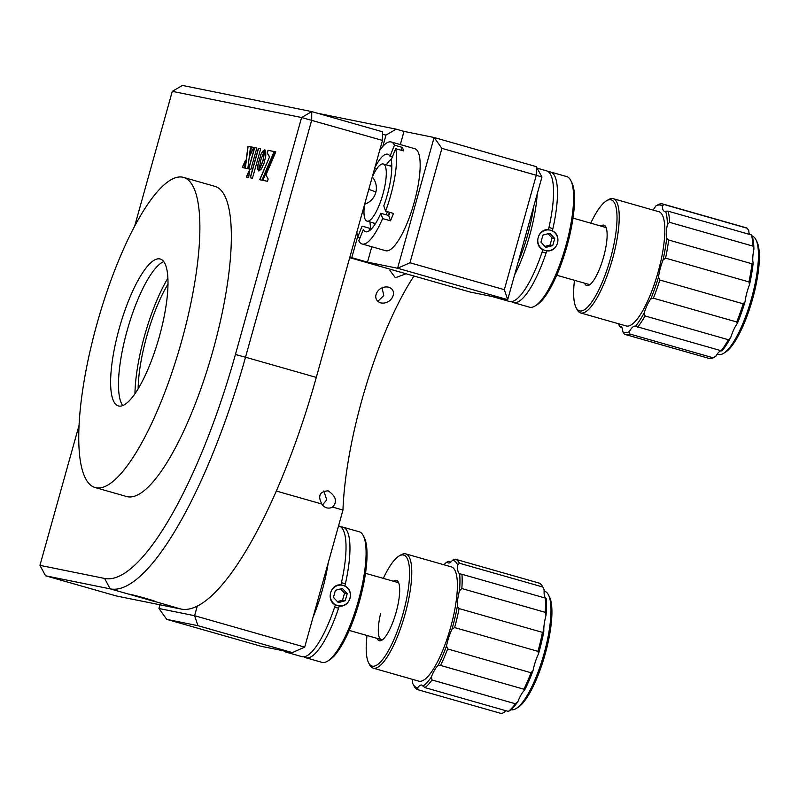 <?xml version="1.0" encoding="UTF-8"?>
<svg xmlns="http://www.w3.org/2000/svg" width="799" height="799" viewBox="0 0 799 799"><rect width="100%" height="100%" fill="white"/><g stroke="black" fill="none" stroke-linecap="round" stroke-linejoin="round"><path stroke-width="1.2" d="M406.092 273.767L395.385 277.742L389.942 270.491M413.982 276.025A169.738 45.363 -74.1 0 0 361.997 399.69A169.738 45.363 -74.1 0 0 342.961 510.052L332.624 507.105A8.489 8.18 -78.6 0 1 321.847 504.029C317.573 495.899 319.67 491.495 328.139 490.826C336.039 496.169 337.528 501.592 332.624 507.105M327.55 490.676L328.139 490.826M321.847 504.029L276.284 491.035M380.624 302.861C370.287 299.056 378.057 284.734 388.763 287.241C398.711 290.626 391.49 305.098 380.624 302.861L381.223 303.001M388.164 287.091L388.763 287.241M377.857 301.353L383.77 295.51L382.102 287.86M375.87 295.181A29.703 7.94 105.9 0 1 376.029 294.601A29.703 7.94 105.9 0 1 376.269 293.772M322.496 504.998L326.731 499.824L323.835 490.936M319.75 496.319A29.703 7.94 105.9 0 1 320.499 493.942M166.731 619.355L261.113 646.281L292.314 652.593L197.942 625.677L166.731 619.355L158.921 608.488L194.596 615.709L197.942 625.677M197.293 606.051L194.596 615.709L304.699 647.12L292.314 652.593M159.96 604.793L158.921 608.488M342.961 510.052L304.699 647.12M409.967 262.771L504.339 289.687L536.289 175.271L441.907 148.354L409.967 262.771L397.592 268.244L434.097 137.488L404.004 131.396L396.144 129.158L385.997 135.081L382.501 134.372M504.339 289.687L507.695 299.655L541.922 177.068L536.289 175.271L536.339 166.651L434.097 137.488L441.907 148.354M317.583 113.258L396.144 129.158M385.997 135.081L382.831 146.407M357.553 236.943L351.77 257.668L367.5 262.152L397.592 268.244L507.695 299.655L470.301 292.084L349.722 257.687M404.004 131.396L400.329 144.579M371.795 246.751L367.5 262.152M541.922 177.068L536.339 166.651M351.77 257.668L349.832 257.278M128.659 594.126L154.616 601.537C160.269 602.316 132.714 594.456 128.659 594.126L110.182 588.863L45.533 575.779L116.314 595.964L180.964 609.048L155.136 601.567M262.382 151.98A29.703 7.94 105.9 0 1 262.641 151.331M260.674 148.814L258.397 148.354L250.187 177.778L252.454 178.237L260.674 148.814L258.556 148.404L250.347 177.807M264.938 149.882L263.071 160.699L259.016 170.756M265.677 150.881L264.789 149.812L262.921 160.649L258.876 170.996L261.373 168.998L264.06 163.146L265.777 155.885L265.677 150.881M251.365 146.946L250.137 155.306L253.772 147.416L251.365 146.946L250.367 154.816M250.526 146.766L247.95 146.247L245.203 168.15L247.82 168.679L250.526 146.766L248.109 146.287L245.363 168.18M245.393 160.859L242.347 167.57M242.187 167.53L244.564 168.02L245.453 160.329L242.187 167.53M256.829 148.035L254.561 147.575L248.619 168.839L250.896 169.298L256.829 148.035M256.819 148.055L254.561 147.575M254.711 147.625L248.779 168.869M265.977 174.941L275.805 151.88L274.826 151.68L262.641 180.324L267.505 181.303L268.144 179.016L265.977 174.941M275.805 151.89L274.976 151.72L262.811 180.354M269.573 156.824L259.685 179.725L261.942 180.184L274.117 151.54L268.154 150.342L267.365 153.168L269.573 156.824L259.845 179.755M261.073 154.017L257.877 164.954L257.837 169.458L258.846 171.046L260.704 160.209L264.749 149.862L262.651 151.311L260.694 154.866M260.844 154.906L258.027 165.003L257.907 168.919L258.846 171.016M264.739 149.872L263.201 150.871L261.233 154.067M79.011 425.458L39.95 565.362L104.599 578.446A246.112 65.768 -74.1 0 0 235.415 354.526L245.513 357.213L311.69 120.22L311.74 111.59L382.521 131.785L382.461 140.404L301.593 117.523L172.294 91.356L134.612 226.327M235.415 354.526L301.593 117.523L311.74 111.59L182.442 85.433L172.294 91.356M257.687 167.4A29.703 7.94 105.9 0 1 257.877 166.552M382.461 140.404L316.294 377.408A254.601 68.035 105.9 0 1 180.964 609.048M316.294 377.408L245.513 357.213A254.601 68.035 105.9 0 1 110.182 588.863L104.599 578.446M39.95 565.362L45.533 575.779M274.117 151.54L267.995 150.302L267.206 153.128L269.413 156.784M248.659 177.468L249.658 169.608L246.332 176.998L248.659 177.468M253.772 147.416L251.206 146.906M249.588 170.157L246.501 177.028M167.91 278.152A84.864 22.682 -74.1 0 0 144.779 334.971A84.864 22.682 -74.1 0 0 134.951 393.697M159.161 337.288A76.384 20.414 -74.1 0 0 160.269 259.016A76.384 20.414 -74.1 0 0 119.46 327.65A76.384 20.414 -74.1 0 0 118.362 405.922A76.384 20.414 -74.1 0 0 159.161 337.288M163.775 261.623A76.384 20.414 -74.1 0 0 127.331 329.897A76.384 20.414 -74.1 0 0 122.716 405.552M95.081 487.53L126.542 496.509A161.248 43.096 -74.1 0 0 212.684 351.61A161.248 43.096 -74.1 0 0 215.001 186.377L183.54 177.408A161.248 43.096 -74.1 0 0 97.408 322.307A161.248 43.096 -74.1 0 0 95.081 487.53A161.248 43.096 -74.1 0 0 181.223 342.631A161.248 43.096 -74.1 0 0 183.54 177.408M363.315 535.72L364.314 537.697A66.197 17.688 105.9 0 1 359.17 602.366A66.197 17.688 105.9 0 1 329.428 660.024L327.53 661.173A67.895 18.147 -74.1 0 0 358.032 602.046A67.895 18.147 -74.1 0 0 363.315 535.72A67.895 18.147 -74.1 0 0 359.21 531.774L343.081 527.18A67.895 18.147 105.9 0 1 344.878 586.027C354.926 590.531 350.192 607.48 339.285 606.041A67.895 18.147 105.9 0 1 306.207 657.847A67.895 18.147 105.9 0 1 305.837 657.757A67.895 18.147 105.9 0 1 303.99 656.778M305.837 657.757L321.957 662.361A67.895 18.147 -74.1 0 0 322.327 662.451A67.895 18.147 -74.1 0 0 327.53 661.173M328.209 562.905A67.895 18.147 105.9 0 1 313.058 617.158M289.038 651.924A67.895 18.147 105.9 0 1 286.152 652.124A67.895 18.147 105.9 0 1 285.782 652.034A67.895 18.147 105.9 0 1 283.685 650.845M285.782 652.034L301.902 656.638A67.895 18.147 -74.1 0 0 302.272 656.728A67.895 18.147 -74.1 0 0 335.36 604.923C325.792 600.518 330.536 583.56 340.943 584.908A67.895 18.147 -74.1 0 0 339.156 526.062L338.546 525.882M341.003 527.03A67.895 18.147 105.9 0 1 342.711 527.09A67.895 18.147 105.9 0 1 343.081 527.18M459.075 608.588A67.895 18.147 105.9 0 1 457.068 618.017A67.895 18.147 105.9 0 1 454.621 627.575L451.994 629.173A66.197 17.688 -74.1 0 0 454.981 617.727A66.197 17.688 -74.1 0 0 457.328 606.481L459.075 608.588L542.441 632.369A67.895 18.147 -74.1 0 1 540.424 641.787A67.895 18.147 -74.1 0 1 537.977 651.355L538.506 653.852A66.197 17.688 105.9 0 0 543.839 631.15A21.213 5.673 105.9 0 1 545.997 615.46A66.197 17.688 105.9 0 0 546.126 598.421A21.213 5.673 105.9 0 1 544.159 589.772L542.791 587.005A67.895 18.147 -74.1 0 0 542.741 586.895A67.895 18.147 -74.1 0 0 538.626 582.96A67.895 18.147 -74.1 0 0 538.506 582.92M398.981 556.064L400.878 554.915A59.406 15.88 105.9 0 1 405.752 553.877A59.406 15.88 105.9 0 1 407.33 605.362A59.406 15.88 105.9 0 1 373.163 668.134A59.406 15.88 105.9 0 1 369.567 664.688L368.559 662.711A57.708 15.421 -74.1 0 0 405.243 605.073A57.708 15.421 -74.1 0 0 398.981 556.064A57.708 15.421 -74.1 0 0 383.32 578.366M405.752 553.877L451.365 566.891A59.406 15.88 105.9 0 1 452.943 618.366A59.406 15.88 105.9 0 1 418.776 681.148L373.163 668.134M367.021 635.495A57.708 15.421 -74.1 0 0 368.559 662.711M393.418 581.253A31.401 8.389 105.9 0 1 398.401 582.191A31.401 8.389 105.9 0 1 397.333 607.57A31.401 8.389 105.9 0 1 381.842 640.209A31.401 8.389 105.9 0 1 377.118 638.381M510.98 709.652L510.99 709.662A61.533 16.439 -74.1 0 0 516.044 708.593A61.533 16.439 -74.1 0 0 546.376 644.643A61.533 16.439 -74.1 0 0 548.474 594.895A61.533 16.439 -74.1 0 0 544.748 591.32L544.099 591.14M548.474 594.895L549.472 596.873A59.835 15.99 105.9 0 1 547.445 645.252A59.835 15.99 105.9 0 1 517.942 707.435L516.044 708.593M380.524 613.832A29.703 7.94 -74.1 0 0 382.841 639.49M542.791 587.005L459.425 563.225A67.895 18.147 105.9 0 0 455.27 559.18A67.895 18.147 105.9 0 0 455.15 559.15L452.534 560.219A66.197 17.688 -74.1 0 1 457.647 565.093A21.213 5.673 -74.1 0 0 459.615 573.742A66.197 17.688 -74.1 0 1 459.485 590.791L461.832 588.543A67.895 18.147 105.9 0 0 461.942 574.281L459.964 573.852M447.64 648.958L446.541 645.912A66.197 17.688 -74.1 0 1 438.042 665.597L440.539 665.427A67.895 18.147 105.9 0 0 447.64 648.958L531.005 672.738L533.043 670.581A21.213 5.673 105.9 0 1 538.506 653.852M432.009 679.979L431.37 676.983A66.197 17.688 -74.1 0 1 422.951 686.131L424.968 687.629A67.895 18.147 105.9 0 0 432.009 679.979L515.365 703.749L517.872 701.652A21.213 5.673 105.9 0 1 524.553 690.266A66.197 17.688 105.9 0 0 533.043 670.581M542.741 586.895L543.739 588.883A66.197 17.688 105.9 0 1 544.159 589.772M457.647 565.093L459.425 563.225M450.886 562.037L448.319 561.307L447.19 561.907A21.213 5.673 -74.1 0 0 448.379 562.975A21.213 5.673 -74.1 0 0 452.534 560.219M447.19 561.907A66.197 17.688 -74.1 0 0 443.864 564.753M422.951 686.131A21.213 5.673 -74.1 0 0 421.762 685.063A21.213 5.673 -74.1 0 0 417.617 687.819A66.197 17.688 -74.1 0 1 412.903 683.834A66.197 17.688 -74.1 0 1 412.494 682.945A21.213 5.673 -74.1 0 0 412.524 679.37M438.042 665.597A21.213 5.673 -74.1 0 0 431.37 676.983M451.994 629.173A21.213 5.673 -74.1 0 0 446.541 645.912M459.485 590.791A21.213 5.673 -74.1 0 0 457.328 606.481M417.617 687.819L418.137 689.787A67.895 18.147 105.9 0 1 418.017 689.757A67.895 18.147 105.9 0 1 413.912 685.822A67.895 18.147 105.9 0 1 413.862 685.712M501.263 713.497A67.895 18.147 -74.1 0 0 501.382 713.537A67.895 18.147 -74.1 0 0 501.502 713.567L418.137 689.787M505.767 710.681A21.213 5.673 105.9 0 0 504.119 712.498L501.502 713.567M517.872 701.652A66.197 17.688 105.9 0 1 509.462 710.81L508.334 711.41A67.895 18.147 -74.1 0 0 515.365 703.749M546.126 598.421L545.308 598.061L546.126 598.421M461.942 574.281L545.308 598.061A67.895 18.147 -74.1 0 1 545.198 612.314L545.997 615.46M545.198 612.314L461.832 588.543M543.839 631.15L542.441 632.369M537.977 651.355L454.621 627.575M524.553 690.266L523.894 689.207A67.895 18.147 -74.1 0 0 531.005 672.738M523.894 689.207L440.539 665.427M508.334 711.41L424.968 687.629M343.131 585.467A10.437 10.057 101.4 0 0 330.656 592.758A10.437 10.057 101.4 0 0 337.518 605.562A10.437 10.057 101.4 0 0 350.002 598.271A10.437 10.057 101.4 0 0 343.131 585.467M345.348 584.009A12.734 12.265 101.4 0 0 341.433 582.781L342.252 582.92M334.661 607.05A12.734 12.265 101.4 0 0 338.626 608.069M345.238 600.738L347.215 593.657L342.302 588.444L335.42 590.291L333.443 597.372L338.357 602.596L345.238 600.738L342.561 600.199L344.539 593.118L347.215 593.657M344.539 593.118L340.574 588.903M337.408 601.587L342.561 600.199M570.826 180.534L571.824 182.522A66.197 17.688 105.9 0 1 566.671 247.181A66.197 17.688 105.9 0 1 536.938 304.838L535.04 305.997A67.895 18.147 -74.1 0 0 565.542 246.861A67.895 18.147 -74.1 0 0 570.826 180.534A67.895 18.147 -74.1 0 0 566.711 176.589L550.591 171.995A67.895 18.147 105.9 0 1 552.389 230.841C562.436 235.345 557.702 252.294 546.796 250.856A67.895 18.147 105.9 0 1 513.717 302.661A67.895 18.147 105.9 0 1 513.348 302.571A67.895 18.147 105.9 0 1 511.5 301.603M513.348 302.571L529.467 307.176A67.895 18.147 -74.1 0 0 529.837 307.265A67.895 18.147 -74.1 0 0 535.04 305.997M537.228 193.887A67.895 18.147 105.9 0 1 514.596 274.906M494.791 297.038A67.895 18.147 105.9 0 1 493.662 296.948A67.895 18.147 105.9 0 1 493.293 296.858A67.895 18.147 105.9 0 1 492.603 296.599M493.293 296.858L509.412 301.453A67.895 18.147 -74.1 0 0 509.782 301.543A67.895 18.147 -74.1 0 0 542.871 249.737C533.303 245.343 538.047 228.384 548.454 229.722A67.895 18.147 -74.1 0 0 546.656 170.876L537.148 168.16M548.504 171.845A67.895 18.147 105.9 0 1 550.221 171.905A67.895 18.147 105.9 0 1 550.591 171.995M518.092 262.392A66.197 17.688 -74.1 0 0 533.802 206.152M388.204 215.38A38.612 10.317 -74.1 0 0 389.522 212.294M387.465 211.705A31.401 8.389 105.9 0 1 386.017 214.751M374.751 224.699A31.401 8.389 105.9 0 1 373.742 223.041M390.042 165.912A31.401 8.389 105.9 0 1 391.77 165.033M391.53 159.021A38.612 10.317 -74.1 0 0 386.317 164.854M370.027 221.982A38.612 10.317 -74.1 0 0 371.175 229.193M658.356 204.514A67.895 18.147 105.9 0 1 661.282 203.785A67.895 18.147 105.9 0 1 662.721 203.975A67.895 18.147 105.9 0 1 663.849 204.464L662.301 205.972A66.197 17.688 -74.1 0 0 659.285 204.973A66.197 17.688 -74.1 0 0 655.729 206.042L658.356 204.514M635.405 326.262L721.906 350.941A66.197 17.688 105.9 0 0 730.745 337.478L728.368 339.715L645.003 315.935L644.234 312.799A66.197 17.688 -74.1 0 1 635.405 326.262A21.213 5.673 -74.1 0 0 635.195 326.182A21.213 5.673 -74.1 0 0 634.746 326.132A21.213 5.673 -74.1 0 0 629.322 331.605L629.842 334.022L713.207 357.802L715.824 356.274A21.213 5.673 105.9 0 1 720.688 350.901M622.071 327.93L619.445 326.421A21.213 5.673 -74.1 0 1 620.174 326.272A21.213 5.673 -74.1 0 1 620.623 326.332A21.213 5.673 -74.1 0 1 622.751 331.665L624.339 334.072A67.895 18.147 105.9 0 0 625.477 334.561L708.833 358.342A67.895 18.147 -74.1 0 0 710.271 358.531A67.895 18.147 -74.1 0 0 713.207 357.802M606.431 200.869L608.329 199.71A59.406 15.88 105.9 0 1 611.954 198.512A59.406 15.88 105.9 0 1 613.203 198.681A59.406 15.88 105.9 0 1 612.813 257.907A59.406 15.88 105.9 0 1 581.872 313.098A59.406 15.88 105.9 0 1 580.613 312.938A59.406 15.88 105.9 0 1 577.018 309.493L576.019 307.505A57.708 15.421 -74.1 0 0 580.723 311.021A57.708 15.421 -74.1 0 0 611.375 255.201A57.708 15.421 -74.1 0 0 609.947 199.7A57.708 15.421 -74.1 0 0 606.431 200.869A57.708 15.421 -74.1 0 0 590.771 223.171M613.203 198.681L658.815 211.695A59.406 15.88 105.9 0 1 658.426 270.921A59.406 15.88 105.9 0 1 627.485 326.112A59.406 15.88 105.9 0 1 626.226 325.952L580.613 312.938M600.868 226.047A31.401 8.389 105.9 0 1 603.285 225.078A31.401 8.389 105.9 0 1 605.852 226.986A31.401 8.389 105.9 0 1 603.405 257.658A31.401 8.389 105.9 0 1 589.302 285.013A31.401 8.389 105.9 0 1 587.385 285.642A31.401 8.389 105.9 0 1 584.568 283.176M588.184 284.114A29.703 7.94 -74.1 0 0 589.392 284.454A29.703 7.94 -74.1 0 0 590.291 284.294M717.202 354.107L718.441 354.456A61.533 16.439 -74.1 0 0 719.749 354.636A61.533 16.439 -74.1 0 0 723.495 353.388A61.533 16.439 -74.1 0 0 751.14 299.805A61.533 16.439 -74.1 0 0 755.924 239.69A61.533 16.439 -74.1 0 0 752.199 236.124L752.199 236.124M755.924 239.69L756.933 241.678A59.835 15.99 105.9 0 1 752.268 300.124A59.835 15.99 105.9 0 1 725.392 352.239L723.495 353.388M606.311 228.124A29.703 7.94 -74.1 0 0 604.434 227.166M574.471 280.299A57.708 15.421 -74.1 0 0 576.019 307.505M668.074 211.166L665.607 211.216A66.197 17.688 -74.1 0 1 667.395 224.569L669.572 222.342A67.895 18.147 105.9 0 0 668.074 211.166L751.43 234.946L752.109 235.895A66.197 17.688 105.9 0 1 753.906 249.248A21.213 5.673 105.9 0 0 753.167 263.081A66.197 17.688 105.9 0 1 749.502 284.754A21.213 5.673 105.9 0 0 745.008 301.882A66.197 17.688 105.9 0 1 737.287 323.595L736.718 321.967L653.362 298.197L650.776 298.916A21.213 5.673 -74.1 0 0 644.234 312.799M668.633 240.01L666.666 238.402A66.197 17.688 -74.1 0 1 663 260.075L665.567 258.137A67.895 18.147 105.9 0 0 668.633 240.01L751.999 263.78L753.167 263.081M618.726 323.805A66.197 17.688 -74.1 0 0 619.445 326.421M629.842 334.022A67.895 18.147 105.9 0 1 625.477 334.561M622.751 331.665A66.197 17.688 -74.1 0 0 629.322 331.605M650.776 298.916A66.197 17.688 -74.1 0 0 658.496 277.203A21.213 5.673 -74.1 0 1 663 260.075M667.395 224.569A21.213 5.673 -74.1 0 0 666.666 238.402M662.301 205.972A21.213 5.673 -74.1 0 0 664.428 211.306A21.213 5.673 -74.1 0 0 665.607 211.216M652.903 210.007A21.213 5.673 -74.1 0 0 655.729 206.042M658.496 277.203L659.824 280.02A67.895 18.147 105.9 0 1 653.362 298.197M736.718 321.967A67.895 18.147 -74.1 0 0 743.18 303.8L659.824 280.02M745.008 301.882L743.18 303.8M730.745 337.478A21.213 5.673 105.9 0 1 737.287 323.595M645.003 315.935A67.895 18.147 105.9 0 1 637.612 327.2M720.978 350.981A67.895 18.147 -74.1 0 0 728.368 339.715M749.482 234.387A21.213 5.673 105.9 0 1 748.803 230.651L747.215 228.244A67.895 18.147 -74.1 0 0 746.086 227.755L662.721 203.975M747.215 228.244L663.849 204.464M753.906 249.248L752.938 246.112A67.895 18.147 -74.1 0 0 751.43 234.946M752.938 246.112L669.572 222.342M749.502 284.754L748.933 281.917A67.895 18.147 -74.1 0 0 751.999 263.78M748.933 281.917L665.567 258.137M372.304 177.028A29.703 7.94 105.9 0 1 382.651 163.905A29.703 7.94 105.9 0 1 383.28 163.985A29.703 7.94 105.9 0 1 383.081 193.598A29.703 7.94 105.9 0 1 367.61 221.193A29.703 7.94 105.9 0 1 366.991 221.113A29.703 7.94 105.9 0 1 364.454 204.924M392.349 156.974L390.012 156.304L394.466 145.168L402.326 147.416A53.044 14.172 105.9 0 1 402.986 149.023A53.044 14.172 105.9 0 1 403.525 150.921L395.665 148.684A53.044 14.172 -74.1 0 1 385.587 211.176L393.458 213.413A53.044 14.172 105.9 0 1 390.501 220.814L382.631 218.566L380.833 213.273A40.31 10.777 -74.1 0 1 363.285 229.653L358.831 240.789A53.044 14.172 -74.1 0 0 362.097 243.985L385.687 250.716A53.044 14.172 -74.1 0 0 410.986 212.854A53.044 14.172 -74.1 0 0 418.716 153.508A53.044 14.172 -74.1 0 0 414.791 148.704L391.2 141.972A53.044 14.172 -74.1 0 0 379.645 150.492M362.097 243.985A53.044 14.172 -74.1 0 0 382.631 218.566M380.833 213.273L388.694 215.52L390.501 220.814M390.012 156.304A40.31 10.777 -74.1 0 0 374.881 167.58M394.466 145.168A53.044 14.172 -74.1 0 0 391.2 141.972M402.326 147.416L401.188 150.262M385.587 211.176L383.79 205.882A40.31 10.777 -74.1 0 0 391.21 159.82L395.665 148.684M388.694 215.52A40.31 10.777 -74.1 0 0 389.992 212.434M359.969 237.942L357.632 237.273A53.044 14.172 -74.1 0 1 356.873 232.07M376.589 169.088L374.611 168.519M357.632 237.273L362.087 226.137L369.947 228.384L368.878 231.051M550.641 230.282A10.437 10.057 101.4 0 0 538.166 237.573A10.437 10.057 101.4 0 0 545.028 250.377A10.437 10.057 101.4 0 0 557.502 243.086A10.437 10.057 101.4 0 0 550.641 230.282M552.848 228.824A12.734 12.265 101.4 0 0 548.943 227.595M542.161 251.865A12.734 12.265 101.4 0 0 546.126 252.883M552.748 245.553L554.726 238.472L549.812 233.258L542.93 235.116L540.953 242.187L545.857 247.41L552.748 245.553L550.072 245.013L552.049 237.932L554.726 238.472M552.049 237.932L548.084 233.717M544.918 246.402L550.072 245.013M168.02 284.025A76.384 20.414 -74.1 0 0 146.776 336.259A76.384 20.414 -74.1 0 0 138.137 388.763M368.778 189.413A16.969 1.288 14.7 0 1 375.82 192.369A16.969 16.969 0 0 0 372.254 176.969M455.27 559.18L538.626 582.96M412.903 683.834L413.912 685.822M418.017 689.757L501.382 713.537M349.213 630.421L381.313 639.57M365.503 573.292L397.602 582.441M334.561 607.34L337.198 607.869M383.28 163.985L391.8 166.412M573.013 218.107L605.063 227.246M366.991 221.113L375.5 223.54M556.723 275.236L588.763 284.374M364.654 204.204A16.969 16.969 0 0 0 375.82 192.369M548.953 227.565L549.762 227.735M542.072 252.154L544.708 252.684"/></g></svg>
